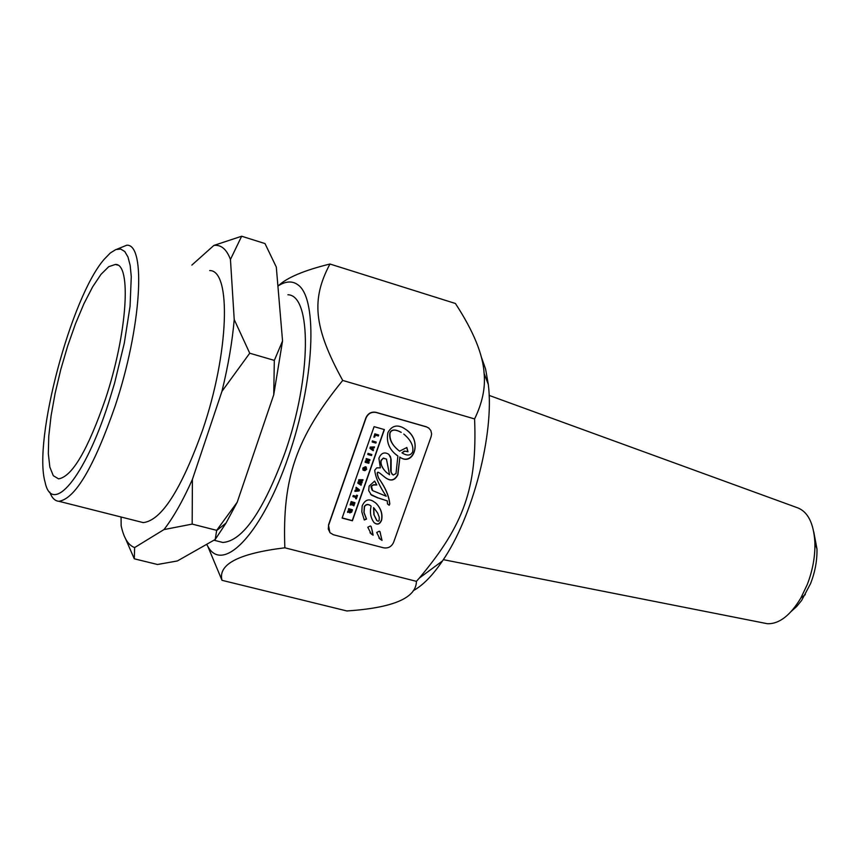 <?xml version="1.0" encoding="UTF-8"?>
<svg xmlns="http://www.w3.org/2000/svg" width="860" height="860" viewBox="0 0 860 860"><rect width="100%" height="100%" fill="white"/><g stroke="black" fill="none" stroke-linecap="round" stroke-linejoin="round"><path stroke-width="1.29" d="M361.415 484.309L359.265 482.987L361.899 482.933L362.2 482.073L360.039 480.772L362.673 480.719L363.017 479.729L358.942 479.88L358.598 480.826L360.641 482.137L358.125 482.202L357.792 483.159L361.082 485.266L361.415 484.309L359.727 483.255M358.598 480.826L358.781 479.719L363.017 479.729M360.362 480.89L362.2 482.073M358.125 482.202L357.792 483.159M357.964 482.041L360.146 482.148M426.517 426.936L376.196 412.488C371.498 411.65 368.101 413.51 366.016 418.067L328.627 525.234L328.262 528.997L330.1 532.791L333.454 534.759L383.689 547.831C388.279 548.529 391.601 546.67 393.644 542.251L431.129 436.654L431.612 433.892L430.86 430.581L428.753 428.033L426.345 426.796L429.033 428.258M372.219 530.695L373.132 535.178L371.23 533.963L367.79 527.244L370.37 525.976L371.004 526.363L372.219 530.695L371.112 526.449M376.712 532.469L379.281 531.2L379.926 531.587L382.034 540.381L379.948 539.005L376.712 532.469M362.157 505.949C364.726 500.187 368.295 498.553 372.875 501.058L375.594 502.863C380.851 508.034 382.861 513.796 381.625 520.16C379.926 524.235 377.519 525.148 374.412 522.901L374.014 522.536C370.638 517.946 369.66 512.485 371.09 506.131C368.531 503.992 366.338 504.143 364.511 506.572L364.06 512.571L366.532 519.096L364.285 519.988L361.823 511.872L362.157 505.949M342.108 518.075L374.089 426.657L384.388 429.581L352.396 520.784L342.108 518.075M378.088 498.015L371.445 495.113L368.671 490.587L369.133 486.104L374.616 481.095L376.809 484.943L373.369 484.975L371.456 486.298L372.627 490.608L386.258 496.252C379.303 485.997 375.454 477.311 374.713 470.216L376.712 467.862L380.367 467.862L378.894 458.294C381.066 453.059 384.302 451.693 388.613 454.198L390.418 456.574L391.128 459.606L391.117 472.57L393.203 475.064L396.008 473.559L397.89 456.015L396.417 454.962C388.946 449.07 386.118 441.588 387.957 432.505C391.698 425.904 396.836 424.367 403.383 427.893L406.135 429.667C422.991 440.728 413.456 467.044 399.889 457.176L397.911 474.645C394.869 480.74 390.569 481.654 385.033 477.386L380.023 473.333C377.024 471.205 376.583 472.839 378.712 478.246C385.43 487.588 389.118 496.166 389.795 503.96L389.182 505.261L387.494 503.971L387.258 500.853L377.927 497.854L387.376 500.961M394.751 453.553L397.89 456.015M392.117 474.301L390.655 471.022L390.805 458.305L388.924 454.467M372.068 490.092L371.004 486.728L371.509 485.868L373.67 484.707L376.809 484.943M376.659 484.782L374.551 481.106M370.66 494.382L377.927 497.854M364.156 519.73L366.371 518.924L363.909 512.409L364.35 506.411C366.177 503.981 368.37 503.831 370.929 505.959L371.09 506.131M373.863 522.364L374.25 522.729C377.368 524.987 379.765 524.073 381.464 519.999C382.603 514.312 381.023 508.948 376.723 503.895M378.927 538.027L382.034 540.381M381.872 540.209L380.023 531.673M369.993 532.791L373.132 535.178M372.971 535.017L372.058 530.523M329.864 532.534L328.477 525.062L365.855 417.917C367.94 413.359 371.337 411.499 376.035 412.338L426.345 426.796M387.516 503.949L389.021 505.099L389.634 503.799C388.956 496.005 385.269 487.426 378.55 478.096C376.422 472.677 376.863 471.043 379.862 473.183L384.871 477.236C390.408 481.503 394.708 480.589 397.75 474.494L399.889 457.176M399.728 457.025C412.467 466.421 422.701 442.62 407.404 430.699M342.162 517.913L352.245 520.622L384.173 429.581M373.691 507.765L374.089 514.99L376.992 520.676L378.26 521.235L379.131 520.622L379.271 517.344L377.615 512.99L374.089 508.152M376.626 520.311L373.885 514.624L373.541 507.604M401.222 432.387C395.353 429.215 391.623 429.419 390.042 433.01C389.3 439.772 392.483 445.824 399.599 451.177L406.855 447.512L407.984 451.737L404.952 451.145L401.953 452.822C407.081 456.079 410.65 455.746 412.671 451.833C413.724 445.824 410.757 439.911 403.781 434.074L405.221 435.257M401.953 452.822L404.329 451.081L407.823 451.586L406.726 447.501M397.417 449.339C391.483 444.158 388.967 438.664 389.881 432.86C391.461 429.28 395.191 429.075 401.061 432.247M371.498 455.542L371.842 454.553L368.166 453.532L367.811 454.521L371.498 455.542M367.811 454.521L368.005 453.381L371.842 454.553M375.874 443.072L376.218 442.083L372.531 441.04L372.187 442.029L375.874 443.072M372.187 442.029L372.369 440.89L376.218 442.083M353.051 496.671L356.04 497.478L355.631 498.66L356.33 498.843L357.491 495.51L356.792 495.317L356.384 496.5L353.395 495.693L352.901 496.51L353.245 495.532L356.233 496.338L356.642 495.156L357.491 495.51M355.631 498.66L355.846 497.424M374.67 437.116L375.358 435.181L378.346 436.02L378.69 435.031L375.003 433.988L373.885 437.17L374.67 437.116M373.885 437.17L374.842 433.838L378.69 435.031M350.149 504.992L350.934 504.927L351.654 502.874L352.535 503.111L351.901 504.906L352.6 505.099L353.234 503.293L353.933 503.487L353.245 505.465L353.868 505.873L354.965 502.724L351.288 501.735L350.149 504.992L351.127 501.573L354.965 502.724M351.901 504.906L352.342 503.057M353.245 505.465L353.739 503.433M371.842 448.125L374.164 447.942L374.519 446.91L370.359 447.232L369.961 448.382L373.186 450.715L373.53 449.737L371.842 448.125M370.359 447.232L369.961 448.382M370.198 447.082L374.519 446.91M371.584 448.296L373.53 449.737M365.177 467.808L366.081 468.99L365.027 470.613L366.758 469.184L365.565 466.829L362.974 468.216L362.995 470.13L364.575 470.57L365.199 468.797L364.296 469.463L363.64 468.388L365.177 467.808M365.027 470.613L365.833 468.109M362.995 470.13L362.812 468.066L365.403 466.679L366.381 467.238M363.608 469.151L365.199 468.797M355.255 490.415L354.911 491.393L359.082 490.963L359.469 489.867L356.287 487.448L356.04 490.34L355.094 490.254L356.04 490.34M356.792 490.275L357.137 489.308L358.394 490.168L356.792 490.275M355.943 488.437L356.126 487.287L359.469 489.867M355.094 490.254L354.911 491.393M356.857 490.092L357.867 490.189M355.889 490.178L356.384 488.76M349.816 510.99L347.924 511.345L347.548 512.399L349.536 512.012L349.773 512.883L351.665 512.141L352.482 509.808L348.794 508.83L348.461 509.797L350.084 510.238L349.816 510.99L349.891 510.184M347.548 512.399L347.762 511.173L349.665 510.829M349.644 512.732L349.364 512.055M350.74 510.399L351.46 510.593L350.558 512.055L350.74 510.399M348.461 509.797L348.644 508.668L352.482 509.808M350.332 511.861L351.267 510.55M366.822 461.702L369.66 460.777L370.026 459.735L366.349 458.713L366.016 459.659L368.36 460.304L365.468 461.229L365.102 462.271L368.789 463.293L369.123 462.336L366.822 461.702M366.349 458.713L366.016 459.659M366.188 458.552L370.026 459.735M367.048 461.648L369.123 462.336M365.468 461.229L365.102 462.271M365.306 461.067L367.908 460.423M389.569 474.752L386.43 459.036L383.141 458.305L381.195 460.508C380.453 464.228 382.206 468.216 386.462 472.462L389.569 474.752M386.129 472.151C381.99 467.937 380.292 464.013 381.034 460.358L383.345 458.058L386.613 459.186M222.009 580.317L346.881 610.966C393.063 607.87 416.24 598.001 416.423 581.349L419.282 578.124C463.862 525.073 477.375 487.62 474.591 418.927L342.71 380.442C295.915 437.998 282.263 478.536 284.843 547.798C238.779 553.432 217.827 564.278 222.009 580.317L208.002 546.831M416.423 581.349L284.843 547.798M474.591 418.927C482.331 402.996 485.513 387.849 484.126 373.476C482.998 354.417 473.43 331.089 455.424 303.494L329.95 264.02C311.352 299.054 313.212 326.714 342.71 380.442M481.127 356.459L485.556 368.886L488.308 384.452C494.543 433.225 472.721 517.44 442.47 560.946C432.526 575.598 422.776 585.509 413.23 590.702M282.553 340.979L273.738 394.783L274.329 360.394L282.553 340.979L276.307 267.051L264.998 243.573L241.66 236.231L230.448 259.462C226.578 249.174 221.052 244.498 213.871 245.433L241.66 236.231M121.067 517L121.153 525.729C123.797 538.016 128.28 545.294 134.633 547.562L134.289 558.807L157.477 564.493L177.375 560.957L215.204 539.478L216.688 530.34L237.209 502.208L226.04 523.063L215.204 539.478M221.945 391.364C228.233 365.565 232.318 341.624 234.221 319.565L249.733 353.213L221.945 391.364L192.403 479.407L192.167 524.095L163.959 529.588C173.387 517.483 182.879 500.756 192.403 479.407M134.289 558.807L125.614 538.876M278.361 285.778C286.928 277.619 304.128 270.363 329.95 264.02M206.615 544.348L208.937 548.229C224.804 572.438 262.762 531.684 288.476 456.423C314.459 381.399 318.114 299.183 298.183 285.015C292.497 280.661 285.735 281.005 277.909 286.058M273.738 394.783L237.209 502.208M274.329 360.394L249.733 353.213M216.688 530.34L192.167 524.095M49.729 492.038C51.879 497.94 54.943 501.025 58.931 501.294C75.185 498.789 93.912 467.066 115.122 406.124C141.373 327.617 146.329 244.014 126.818 245.197L116.885 249.217M108.5 403.136C84.344 478.547 51.912 515.753 45.096 482.202C32.884 440.556 71.068 296.947 104.254 259.225L110.284 253.012L115.81 249.572L120.69 249.045L124.786 251.528L127.979 257.011L130.172 265.428L131.279 276.64L130.053 306.343L124.291 343.215L114.552 383.291L108.5 403.136M209.7 270.556C231.512 270.201 229.061 353.116 202.605 430.097C181.137 489.845 161.336 520.676 143.201 522.601L139.976 521.784M105.479 398.933C87.784 450.027 72.154 476.666 58.577 478.859L53.309 475.698L49.848 467.12L48.332 453.714L48.762 436.267L51.095 415.713L55.169 393.095L60.791 369.467L67.682 345.967L75.529 323.672L83.968 303.655L92.6 286.917L101.007 274.34L108.758 266.664L115.433 264.439C131.709 263.45 127.312 333.443 105.479 398.933M134.633 547.562L163.959 529.588M234.221 319.565L230.448 259.462M213.871 245.433L191.855 265.095M287.917 294.754C311.771 295.173 311.599 377.239 285.025 452.629C263.386 511.13 242.649 541.069 222.837 542.466L219.278 541.563M791.393 611.256L796.672 606.515L801.66 600.387L810.647 583.456C815.119 571.814 817.226 560.301 816.968 548.927L813.732 531.76M763.798 623.005L767.41 623.726C779.149 624.091 790.308 615.513 800.875 597.969L807.282 584.499C812.668 570.459 815.205 556.592 814.904 542.896C813.818 523.213 807.862 511.453 797.026 507.604L489.103 395.396M488.308 384.452L484.126 373.476M442.47 560.946L419.282 578.124M226.04 523.063L216.698 530.512M143.201 522.601L58.931 501.294M117.616 265.095L115.433 264.439M222.837 542.466L213.914 540.209M816.968 548.927L814.904 542.896M805.325 594.625L800.875 597.969M767.41 623.726L443.341 559.656"/></g></svg>
